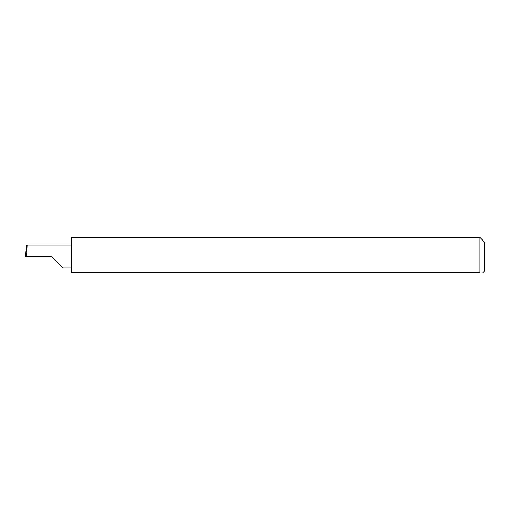 <?xml version="1.0" encoding="UTF-8"?>
<svg xmlns="http://www.w3.org/2000/svg" width="510" height="510" viewBox="0 0 510 510"><rect width="100%" height="100%" fill="white"/><g stroke="black" fill="none" stroke-linecap="round" stroke-linejoin="round"><path stroke-width="0.76" d="M51.478 256.53L62.934 267.992L51.478 256.53L62.934 267.992L51.478 256.53L26.533 256.53L27.132 245.068L26.737 245.068L25.5 256.53L26.533 256.53M479.91 237.405L71.368 237.405L71.368 272.595L479.91 272.595C483.875 272.595 483.875 272.595 479.91 272.595C483.875 272.595 483.875 272.595 479.91 272.595L479.91 237.405L484.5 241.995L484.5 271.065L482.97 272.595M25.5 256.53L26.125 250.219M71.368 245.068L27.132 245.068M62.934 267.992L71.368 267.992"/></g></svg>
